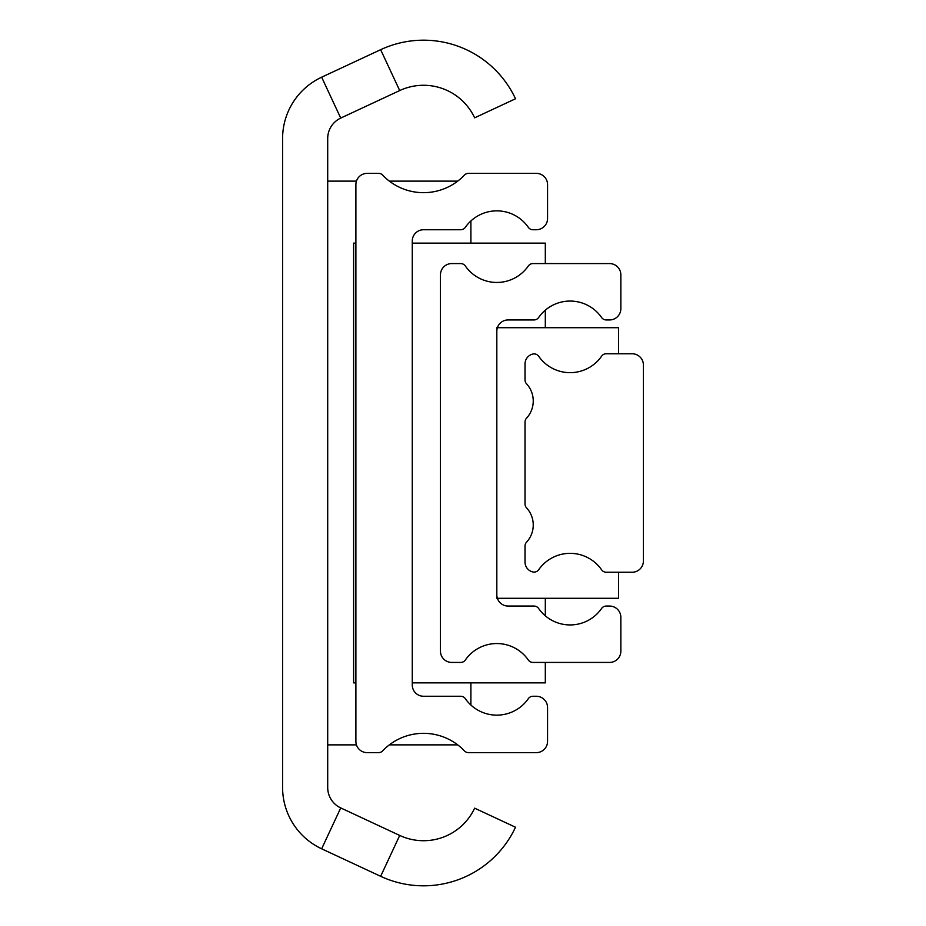<?xml version="1.0" encoding="UTF-8"?>
<svg xmlns="http://www.w3.org/2000/svg" width="926" height="926" viewBox="0 0 926 926"><rect width="100%" height="100%" fill="white"/><g stroke="black" fill="none" stroke-linecap="round" stroke-linejoin="round"><path stroke-width="1.39" d="M327.7 787.494A22.548 22.548 0 0 0 340.722 807.923L399.708 835.437A56.37 56.37 0 0 0 474.633 808.167L515.504 827.231A101.478 101.478 0 0 1 380.655 876.309L321.658 848.806A67.656 67.656 0 0 1 282.592 787.494L282.592 138.506A67.656 67.656 0 0 1 321.658 77.194L380.655 49.691A101.478 101.478 0 0 1 515.504 98.769L474.633 117.834A56.37 56.37 0 0 0 399.708 90.563L340.722 118.077A22.548 22.548 0 0 0 327.7 138.506L327.7 787.494M457.733 181.126L389.337 181.126M356.452 181.126L327.7 181.126M327.7 744.874L356.452 744.874M389.337 744.874L457.733 744.874M470.894 705.033L470.894 682.867M470.894 243.133L470.894 220.967M367.159 173.37A11.274 11.274 0 0 0 355.885 184.644L355.885 741.356A11.274 11.274 0 0 0 367.159 752.63L378.572 752.63A5.637 5.637 0 0 0 382.658 750.882A56.37 56.37 0 0 1 464.412 750.882A5.637 5.637 0 0 0 468.498 752.63L536.293 752.63A11.274 11.274 0 0 0 547.567 741.356L547.567 707.533A11.274 11.274 0 0 0 536.293 696.259L532.936 696.259A5.637 5.637 0 0 0 528.306 698.679A38.336 38.336 0 0 1 465.338 698.679A5.637 5.637 0 0 0 460.708 696.259L423.541 696.259A11.274 11.274 0 0 1 412.267 684.985L412.267 241.015A11.274 11.274 0 0 1 423.541 229.741L460.708 229.741A5.637 5.637 0 0 0 465.338 227.321A38.336 38.336 0 0 1 528.306 227.321A5.637 5.637 0 0 0 532.936 229.741L536.293 229.741A11.274 11.274 0 0 0 547.567 218.467L547.567 184.644A11.274 11.274 0 0 0 536.293 173.37L468.498 173.37A5.637 5.637 0 0 0 464.412 175.118A56.37 56.37 0 0 1 382.658 175.118A5.637 5.637 0 0 0 378.572 173.37L367.159 173.37M355.885 682.867L353.628 682.867L353.628 243.133L355.885 243.133M412.267 682.867L545.31 682.867L545.31 662.426M412.267 243.133L545.31 243.133L545.31 263.574M545.31 310.164L545.31 327.7M545.31 598.3L545.31 615.836M496.822 331.219A11.274 11.274 0 0 1 508.096 319.945L534.001 319.945A5.637 5.637 0 0 0 538.631 317.525A38.336 38.336 0 0 1 601.599 317.525A5.637 5.637 0 0 0 606.229 319.945L609.574 319.945A11.274 11.274 0 0 0 620.848 308.671L620.848 274.848A11.274 11.274 0 0 0 609.574 263.574L532.936 263.574A5.637 5.637 0 0 0 528.306 265.993A38.336 38.336 0 0 1 465.338 265.993A5.637 5.637 0 0 0 460.708 263.574L451.726 263.574A11.274 11.274 0 0 0 440.452 274.848L440.452 651.152A11.274 11.274 0 0 0 451.726 662.426L460.708 662.426A5.637 5.637 0 0 0 465.338 660.007A38.336 38.336 0 0 1 528.306 660.007A5.637 5.637 0 0 0 532.936 662.426L609.574 662.426A11.274 11.274 0 0 0 620.848 651.152L620.848 617.329A11.274 11.274 0 0 0 609.574 606.055L606.229 606.055A5.637 5.637 0 0 0 601.599 608.475A38.336 38.336 0 0 1 538.631 608.475A5.637 5.637 0 0 0 534.001 606.055L508.096 606.055A11.274 11.274 0 0 1 496.822 594.781L496.822 327.7M497.389 327.7L618.603 327.7L618.603 353.767M618.603 572.233L618.603 598.3L497.389 598.3M496.822 594.781L496.822 598.3M526.512 383.769A25.372 25.372 0 0 1 526.512 418.205A5.637 5.637 0 0 0 525.019 422.024L525.019 503.975A5.637 5.637 0 0 0 526.512 507.795A25.372 25.372 0 0 1 526.512 542.231A5.637 5.637 0 0 0 525.019 546.051L525.019 562.082A10.151 10.151 0 0 0 532.751 571.932A5.637 5.637 0 0 0 538.712 569.698A38.336 38.336 0 0 1 601.599 569.803A5.637 5.637 0 0 0 606.229 572.233L632.122 572.233A11.274 11.274 0 0 0 643.408 560.948L643.408 365.052A11.274 11.274 0 0 0 632.122 353.767L606.229 353.767A5.637 5.637 0 0 0 601.599 356.197A38.336 38.336 0 0 1 538.712 356.302A5.637 5.637 0 0 0 532.751 354.068A10.151 10.151 0 0 0 525.019 363.918L525.019 379.949A5.637 5.637 0 0 0 526.512 383.769M340.722 807.923L321.658 848.806M340.722 118.077L321.658 77.194M399.708 90.563L380.655 49.691M399.708 835.437L380.655 876.309"/></g></svg>
